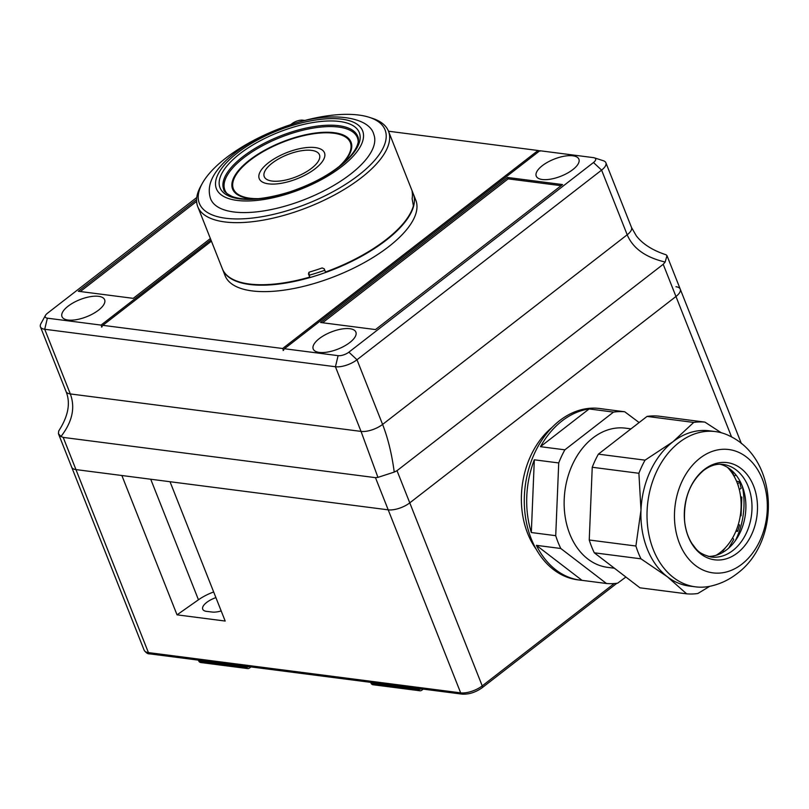 <?xml version="1.0" encoding="UTF-8"?>
<svg xmlns="http://www.w3.org/2000/svg" width="809" height="809" viewBox="0 0 809 809"><rect width="100%" height="100%" fill="white"/><g stroke="black" fill="none" stroke-linecap="round" stroke-linejoin="round"><path stroke-width="1.21" d="M177.029 614.84L225.185 621.049L170.021 481.719L388.209 509.842L375.467 477.654L63.213 437.406L75.955 469.594A16.19 6.492 158.4 0 1 71.688 467.187A16.19 6.492 -21.6 0 0 75.955 469.594L121.866 475.51L177.029 614.84L198.458 599.782A29.69 11.892 158.4 0 1 213.667 591.966M375.467 477.654L377.934 477.371L361.036 431.399L70.312 393.932A16.19 6.492 158.4 0 1 66.055 391.526C70.727 403.054 68.28 416.2 58.723 430.964L58.42 433.675L144.144 650.203A16.19 6.492 158.4 0 0 148.411 652.6A2.7 2.002 97.3 0 0 149.867 653.884L462.121 694.132A2.7 2.002 -82.7 0 1 460.665 692.858L148.411 652.6L75.955 469.594L388.209 509.842A16.19 6.492 -21.6 0 0 409.769 502.864L675.96 296.488A16.19 6.492 -21.6 0 0 680.248 289.137A16.19 6.492 -21.6 0 0 675.98 286.73M215.902 597.618A14.845 5.946 -21.6 0 0 202.715 609.187A14.845 5.946 -21.6 0 0 207.771 611.493L212.069 612.039A14.855 5.956 -21.6 0 0 221.181 610.937M211.412 241.153L102.834 325.329L282.644 348.507L538.046 150.504L388.502 131.22M540.301 151.071L538.046 150.504M282.644 348.507L283.575 350.307M196.769 197.497L47.387 313.305A8.1 3.246 -21.6 0 0 45.486 315.358A8.1 3.246 -21.6 0 0 47.377 318.18L101.034 325.097L210.927 239.909M101.034 325.097L101.974 326.897M542.283 179.507A22.945 9.192 -21.6 0 0 567.362 173.177A22.945 9.192 -21.6 0 0 578.9 159.211A22.945 9.192 -21.6 0 0 572.863 155.803A22.945 9.192 -21.6 0 0 547.774 162.124A22.945 9.192 -21.6 0 0 536.236 176.099A22.945 9.192 -21.6 0 0 542.283 179.507M319.262 352.411A22.945 9.192 -21.6 0 0 344.341 346.09A22.945 9.192 -21.6 0 0 355.879 332.115A22.945 9.192 -21.6 0 0 349.832 328.707A22.945 9.192 -21.6 0 0 324.753 335.037A22.945 9.192 -21.6 0 0 313.214 349.013A22.945 9.192 -21.6 0 0 319.262 352.411M68.017 320.03A22.945 9.192 -21.6 0 0 93.106 313.7A22.945 9.192 -21.6 0 0 104.634 299.734A22.945 9.192 -21.6 0 0 98.597 296.327A22.945 9.192 -21.6 0 0 73.508 302.657A22.945 9.192 -21.6 0 0 61.98 316.622A22.945 9.192 -21.6 0 0 68.017 320.03M304.831 120.44L302.778 120.177A8.1 3.246 -21.6 0 0 291.998 123.666L290.765 124.616M210.38 238.544L133.232 298.349L78.321 291.27L196.597 199.58M348.881 352.168L593.482 162.528A8.1 3.246 -21.6 0 0 594.352 157.836A8.1 3.246 -21.6 0 0 593.493 157.644L539.836 150.727L284.444 348.74L338.101 355.657A8.1 3.246 -21.6 0 0 348.881 352.168L356.991 359.762L382.596 424.422C387.966 438.215 391.849 454.102 394.236 472.092L397.017 470.676L663.208 264.3L665.17 262.045C645.552 257.404 632.901 248.323 627.197 234.782L601.603 170.112L356.991 359.762A16.19 6.492 158.4 0 1 335.432 366.74L44.717 329.263A16.19 6.492 158.4 0 1 40.45 326.856A16.19 6.492 158.4 0 1 40.925 323.62L45.486 315.358M397.017 470.676L409.769 502.864L675.96 296.488L663.208 264.3M375.497 329.576L562.558 184.563L507.637 177.484L320.586 322.498L375.497 329.576M462.121 694.132C468.907 694.496 475.561 692.383 482.083 687.781A2.7 1.446 52.2 0 0 482.225 685.88L409.769 502.864A16.19 6.492 158.4 0 1 388.209 509.842L460.665 692.858A16.19 6.492 158.4 0 0 482.225 685.88L614.213 583.552M665.17 262.045L666.98 255.624L680.248 289.137A16.19 6.492 158.4 0 1 675.96 296.488L731.579 436.971M47.377 318.18L44.717 329.263L70.312 393.932C75.429 407.655 72.304 421.853 60.958 436.516L63.213 437.406M377.934 477.371L394.236 472.092M58.42 433.675L60.958 436.516M594.352 157.836L603.332 160.728A16.19 6.492 158.4 0 1 605.89 162.771A16.19 6.492 158.4 0 1 601.603 170.112L593.482 162.528M666.98 255.624L666.05 254.764C652.63 250.396 642.73 244.096 636.329 235.874L631.495 227.43A16.19 6.492 158.4 0 1 627.197 234.782L382.596 424.422A16.19 6.492 158.4 0 1 361.036 431.399L335.432 366.74L338.101 355.657M101.489 327.058L102.834 325.329M283.099 350.469L284.444 348.74M561.102 185.686L508.183 178.86L322.579 322.761M508.183 178.86L507.637 177.484M80.313 291.533L196.617 201.37M630.99 428.861L625.509 428.163A70.171 52.069 97.3 0 0 574.41 460.594A70.171 52.069 97.3 0 0 569.779 534.011A70.171 52.069 97.3 0 0 607.569 567.352L614.436 568.231M625.893 577.019L617.661 583.168A86.361 64.083 97.3 0 1 606.457 583.491L560.799 548.492A86.361 64.083 97.3 0 1 558.038 542.252A86.361 64.083 97.3 0 1 555.722 535.679L558.726 462.95A86.361 64.083 97.3 0 1 564.864 449.824L613.525 412.094A86.361 64.083 97.3 0 1 624.74 411.771L639.13 422.551M604.121 409.111A86.361 64.083 97.3 0 0 602.23 408.828L599.833 408.525A86.361 64.083 97.3 0 0 536.943 448.439A86.361 64.083 97.3 0 0 531.24 538.804A86.361 64.083 97.3 0 0 577.747 579.831L580.154 580.144A86.361 64.083 97.3 0 0 582.045 580.346L606.457 583.491M555.722 535.679L531.321 532.534L534.324 459.805A86.361 64.083 97.3 0 0 531.321 532.534M558.726 462.95L534.324 459.805M564.864 449.824L540.463 446.679L589.124 408.949A86.361 64.083 97.3 0 0 540.463 446.679M613.525 412.094L589.124 408.949M624.74 411.771L600.329 408.626A86.361 64.083 97.3 0 1 602.23 408.828M737.454 483.549L737.687 483.479A2.7 0.9 -15.6 0 0 739.679 481.992A2.7 0.9 -15.6 0 0 739.011 481.618L736.554 481.274M738.334 524.374L739.608 525.011L737.656 531.26A2.7 0.506 19.6 0 1 736.959 531.361L735.887 531.23M739.214 489.253A2.7 0.728 -10.7 0 0 741.125 488.171L739.679 481.992M736.281 530.279A2.7 0.506 19.6 0 1 737.656 531.26M560.799 548.492L536.387 545.337A86.361 64.083 97.3 0 0 580.154 580.144M536.387 545.337L582.045 580.346M718.291 553.902L719.535 554.044M722.306 550.757L722.7 551.121A3.236 1.446 40.9 0 1 723.489 551.981M732.479 538.096A3.236 0.91 26.3 0 1 733.652 539.573L728.687 548.118M740.639 496.857L741.044 496.908A3.236 0.566 -4.1 0 1 741.823 497.222A3.236 0.566 -4.1 0 1 740.741 497.727M740.296 515.636L741.054 515.798L740.286 515.727M734.036 476.157L734.157 476.096A3.236 1.345 -22.9 0 0 735.907 474.893M729.607 435.94A78.271 58.076 97.3 0 0 715.469 431.591A78.271 58.076 97.3 0 0 679.064 442.543A78.271 58.076 97.3 0 0 647.645 526.608A78.271 58.076 97.3 0 0 695.457 586.838A78.271 58.076 97.3 0 0 710.231 586.222C720.061 584.078 728.99 579.891 737.029 573.642C780.796 541.524 779.107 459.573 729.607 435.94M741.863 564.176A62.182 46.133 97.3 0 0 762.331 479.08A62.182 46.133 97.3 0 0 699.916 458.238A62.182 46.133 97.3 0 0 679.459 543.335A62.182 46.133 97.3 0 0 741.863 564.176M715.469 431.591L709.362 430.803A78.271 58.076 97.3 0 0 672.957 441.754L693.707 422.429A86.361 64.083 97.3 0 1 704.912 422.106L721.234 432.734M737.424 552.951A49.005 36.365 97.3 0 0 753.553 485.885A49.005 36.365 97.3 0 0 704.366 469.463A49.005 36.365 97.3 0 0 688.237 536.529A49.005 36.365 97.3 0 0 737.424 552.951M708.249 556.45A46.689 34.645 97.3 0 0 726.775 549.705A46.689 34.645 97.3 0 0 737.737 537.024A46.689 34.645 97.3 0 0 743.734 490.497A46.689 34.645 97.3 0 0 720.131 464.235M693.707 422.429L647.048 416.413A86.361 64.083 -82.7 0 1 658.253 416.089L704.912 422.106M686.629 593.826L667.385 576.787L640.971 558.827L594.312 552.81L639.97 587.819L686.629 593.826A86.361 64.083 97.3 0 0 697.833 593.503L709.705 586.333M594.312 552.81A86.361 64.083 -82.7 0 1 589.245 540.007L635.904 546.014A86.361 64.083 97.3 0 0 640.971 558.827M589.245 540.007L592.239 467.268L638.898 473.285L640.991 510.115L635.904 546.014M592.239 467.268A86.361 64.083 -82.7 0 1 598.387 454.142L645.046 460.159A86.361 64.083 97.3 0 0 638.898 473.285M645.046 460.159L672.957 441.754A78.271 58.076 97.3 0 0 640.991 510.115A78.271 58.076 97.3 0 0 667.385 576.787A78.271 58.076 97.3 0 0 689.349 586.06L695.457 586.838M647.048 416.413L598.387 454.142M735.3 540.756A64.619 47.943 97.3 0 0 742.318 486.27M551.93 427.536A78.271 58.076 97.3 0 0 527.66 533.455A78.271 58.076 97.3 0 0 536.236 549.291M727.453 467.339A51.28 38.043 -82.7 0 1 737.009 482.386A51.28 38.043 -82.7 0 1 716.117 555.298M358.205 142.101A71.253 28.548 -21.6 0 0 357.376 137.651A71.253 28.548 -21.6 0 0 338.607 127.074A71.253 28.548 -21.6 0 0 260.7 146.722A71.253 28.548 -21.6 0 0 224.882 190.115A71.253 28.548 -21.6 0 0 227.319 193.927M341.449 164.723A63.699 25.524 -21.6 0 0 351.035 142.162A63.699 25.524 -21.6 0 0 334.259 132.696A63.699 25.524 -21.6 0 0 264.614 150.272A63.699 25.524 -21.6 0 0 232.588 189.053A63.699 25.524 -21.6 0 0 249.364 198.518A63.699 25.524 -21.6 0 0 255.027 198.943M413.247 193.725L415.796 200.167A102.561 41.087 158.4 0 1 364.232 262.622A102.561 41.087 158.4 0 1 252.095 290.906A102.561 41.087 158.4 0 1 225.084 275.667L222.536 269.235A102.561 41.087 -21.6 0 0 249.546 284.465A102.561 41.087 -21.6 0 0 361.684 256.18A102.561 41.087 -21.6 0 0 413.247 193.725A102.561 41.087 -21.6 0 0 413.156 193.493M324.783 270.246A96.625 38.711 158.4 0 1 309.726 275.08M292.11 209.177A99.861 40.005 -21.6 0 0 375.558 159.282A99.861 40.005 -21.6 0 0 369.278 117.315A99.861 40.005 -21.6 0 0 292.322 124.111A99.861 40.005 -21.6 0 0 202.28 183.431A99.861 40.005 -21.6 0 0 292.11 209.177M369.278 117.315L372.271 118.286A102.561 41.087 158.4 0 1 388.482 131.189A102.561 41.087 158.4 0 1 293.02 212.625A102.561 41.087 158.4 0 1 197.77 206.7A102.561 41.087 158.4 0 1 200.763 186.191L202.28 183.431M292.13 203.999A87.716 35.141 -21.6 0 0 373.778 134.355C369.298 116.395 329.162 110.722 289.814 125.031C272.299 130.755 256.483 138.299 242.346 147.653C231.435 154.934 223.001 162.548 217.045 170.507C209.652 180.336 207.529 189.812 210.664 198.933A87.716 35.141 -21.6 0 0 292.13 203.999M308.785 272.421L309.726 277.103A102.561 41.087 -21.6 0 1 222.354 268.77L197.77 206.7M412.115 191.339L412.145 191.814A102.561 41.087 158.4 0 1 412.125 198.711L413.399 205.789A102.561 41.087 -21.6 0 1 325.481 272.006L324.197 268.79L322.134 267.951A102.561 41.087 158.4 0 1 315.783 270.105A102.561 41.087 158.4 0 1 309.422 272.067L308.451 273.887L309.726 277.103M412.145 191.814L413.429 194.291A102.561 41.087 -21.6 0 0 413.065 193.26L388.482 131.189M412.428 194.615L413.429 194.291M264.25 176.645A29.69 11.892 158.4 0 1 279.176 158.574A29.69 11.892 158.4 0 1 311.637 150.383A29.69 11.892 158.4 0 1 319.454 154.792A29.69 11.892 -21.6 0 0 311.637 150.383A29.69 11.892 -21.6 0 0 279.176 158.564A29.69 11.892 -21.6 0 0 264.25 176.645A29.69 11.892 -21.6 0 0 272.067 181.054A29.69 11.892 -21.6 0 0 304.528 172.873A29.69 11.892 -21.6 0 0 319.454 154.792M315.237 147.592A35.09 14.056 -21.6 0 0 276.87 157.27A35.09 14.056 -21.6 0 0 259.234 178.637A35.09 14.056 -21.6 0 0 268.477 183.845A35.09 14.056 -21.6 0 0 306.833 174.178A35.09 14.056 -21.6 0 0 324.48 152.81A35.09 14.056 -21.6 0 0 324.48 152.8A35.09 14.056 -21.6 0 0 315.237 147.592M259.234 178.637L259.234 178.637A35.09 14.056 -21.6 0 0 268.477 183.855A35.09 14.056 -21.6 0 0 306.833 174.168A35.09 14.056 -21.6 0 0 324.48 152.8L324.48 152.81M338.546 167.038A62.88 25.2 -21.6 0 0 350.327 142.576A62.88 25.2 -21.6 0 0 333.763 133.232A62.88 25.2 -21.6 0 0 264.998 150.575A62.88 25.2 -21.6 0 0 233.386 188.871A62.88 25.2 -21.6 0 0 249.951 198.215A62.88 25.2 -21.6 0 0 258.728 198.64M198.458 599.782L150.727 479.231M198.994 660.225L199.408 661.266L246.067 667.283L245.653 666.232M371.27 682.422L371.685 683.474L418.344 689.49L417.929 688.439M422.126 688.985A2.7 1.446 52.2 0 1 421.802 690.229L423.218 689.126M370.694 682.351L370.977 683.069A2.7 1.082 158.4 0 0 371.685 683.474A2.7 2.002 97.3 0 0 373.141 684.758L419.8 690.765A2.7 2.002 -82.7 0 1 418.344 689.49A2.7 1.082 158.4 0 0 421.095 688.853M198.417 660.144L198.701 660.862A2.7 1.082 158.4 0 0 199.408 661.266A2.7 2.002 97.3 0 0 200.865 662.551L247.524 668.558A2.7 2.002 -82.7 0 1 246.067 667.283A2.7 1.082 158.4 0 0 248.818 666.646M249.85 666.778A2.7 1.446 52.2 0 1 249.516 668.022L250.942 666.919M66.055 391.526L40.45 326.856M722.7 551.121A59.047 43.817 97.3 0 0 725.542 547.572M734.157 476.096A59.047 43.817 97.3 0 0 731.144 469.989M738.496 486.674A59.846 44.404 97.3 0 0 737.687 483.479M732.873 550.494A46.689 34.645 97.3 0 0 751.622 500.346A46.689 34.645 97.3 0 0 723.094 464.417C716.643 463.547 710.15 465.559 703.608 470.444C689.844 482.255 683.504 499.102 684.596 520.976C685.516 529.855 688.014 537.459 692.089 543.769C696.63 549.24 697.409 553.437 711.162 557.027A46.689 34.645 97.3 0 0 732.873 550.494M357.75 136.397A72.062 28.871 -21.6 0 0 290.825 132.231A72.062 28.871 -21.6 0 0 223.749 189.448C223.577 191.278 226.52 193.685 232.577 196.678C245.916 201.087 264.937 199.499 289.673 191.915C314.276 183.613 333.561 172.701 347.526 159.201C360.47 146.065 358.771 138.036 357.75 136.397M289.743 128.277A74.903 30.014 158.4 0 1 360.177 137.358A74.903 30.014 158.4 0 1 289.582 192.087A74.903 30.014 158.4 0 1 219.148 183.016A74.903 30.014 158.4 0 1 289.743 128.277M289.592 126.305A78.635 31.5 -21.6 0 0 215.487 183.754A78.635 31.5 -21.6 0 0 289.43 193.29A78.635 31.5 -21.6 0 0 363.534 135.831A78.635 31.5 -21.6 0 0 289.592 126.305M482.083 687.781L616.862 583.279M680.248 289.137L741.398 443.595M149.867 653.884C147.865 654.087 145.964 652.853 144.144 650.203M247.524 668.558A2.7 2.7 0 0 0 249.516 668.022M198.701 660.862A2.7 2.7 0 0 0 200.865 662.551M370.977 683.069A2.7 2.7 0 0 0 373.141 684.758M419.8 690.765A2.7 2.7 0 0 0 421.802 690.229M605.89 162.771L631.495 227.43M741.054 515.798L741.823 497.222M358.387 140.22L357.376 137.651M225.893 192.684L224.882 190.115M233.386 188.871L234.832 192.532M350.327 142.576L351.773 146.227"/></g></svg>

